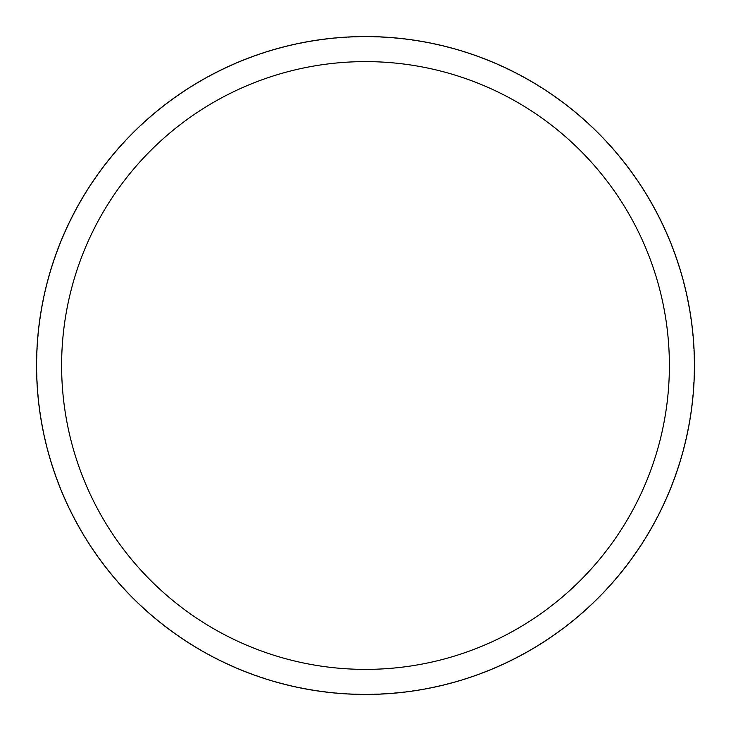 <?xml version="1.0" encoding="UTF-8"?>
<svg xmlns="http://www.w3.org/2000/svg" width="731" height="731" viewBox="0 0 731 731"><rect width="100%" height="100%" fill="white"/><g stroke="black" fill="none" stroke-linecap="round" stroke-linejoin="round"><path stroke-width="0.55" stroke-dasharray="3.65 2.74" d="M36.879 365.5A328.621 328.621 0 0 1 365.5 36.879A328.621 328.621 0 0 1 694.121 365.5A328.621 328.621 0 0 1 365.5 694.121A328.621 328.621 0 0 1 36.879 365.5A328.621 328.621 0 0 1 365.5 36.879A328.621 328.621 0 0 1 694.121 365.5A328.621 328.621 0 0 1 365.5 694.121A328.621 328.621 0 0 1 36.879 365.5M36.55 365.5A328.95 328.95 0 0 1 365.5 36.55A328.95 328.95 0 0 1 694.45 365.5A328.95 328.95 0 0 1 365.5 694.45A328.95 328.95 0 0 1 36.55 365.5"/><path stroke-width="1.1" d="M669.386 365.5A303.886 303.886 0 0 0 365.5 61.614A303.886 303.886 0 0 0 61.614 365.5A303.886 303.886 0 0 0 365.5 669.386A303.886 303.886 0 0 0 669.386 365.5M36.55 365.5A328.95 328.95 0 0 1 365.5 36.55A328.95 328.95 0 0 1 694.45 365.5A328.95 328.95 0 0 1 365.5 694.45A328.95 328.95 0 0 1 36.55 365.5"/></g></svg>
